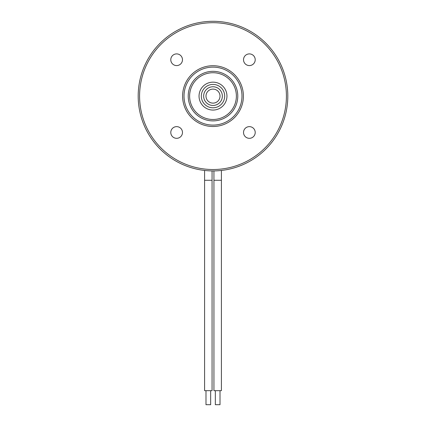 <?xml version="1.0" encoding="UTF-8"?>
<svg xmlns="http://www.w3.org/2000/svg" width="426" height="426" viewBox="0 0 426 426"><rect width="100%" height="100%" fill="white"/><g stroke="black" fill="none" stroke-linecap="round" stroke-linejoin="round"><path stroke-width="0.64" d="M212.063 180.273L204.586 180.273L204.586 390.674L212.063 390.674L212.063 170.911M205.987 390.674L205.987 404.7L210.662 404.7L210.662 390.674M221.413 180.273L213.937 180.273L213.937 390.674L221.413 390.674L221.413 170.443M215.338 390.674L215.338 404.7L220.013 404.7L220.013 390.674M249.37 126.634A5.847 5.847 0 0 0 245.238 136.608A5.847 5.847 0 0 1 245.238 128.343A5.847 5.847 0 0 1 253.502 128.343A5.847 5.847 0 0 1 253.502 136.608A5.847 5.847 0 0 1 245.238 136.608M249.37 138.322A5.847 5.847 0 0 0 253.502 128.343M176.63 126.634A5.847 5.847 0 0 0 172.498 136.608A5.847 5.847 0 0 1 172.498 128.343A5.847 5.847 0 0 1 180.762 128.343A5.847 5.847 0 0 1 180.762 136.608A5.847 5.847 0 0 1 172.498 136.608M176.63 138.322A5.847 5.847 0 0 0 180.762 128.343M170.789 59.741A5.847 5.847 0 0 0 176.63 65.588A5.847 5.847 0 0 0 182.477 59.741A5.847 5.847 0 0 0 176.63 53.9A5.847 5.847 0 0 0 170.789 59.741M245.238 63.873A5.847 5.847 0 0 1 245.238 55.609A5.847 5.847 0 0 1 253.502 55.609A5.847 5.847 0 0 1 253.502 63.873A5.847 5.847 0 0 1 245.238 63.873A5.847 5.847 0 0 0 255.211 59.741A5.847 5.847 0 0 0 249.37 53.9A5.847 5.847 0 0 0 243.523 59.741M160.101 149.009A74.811 74.811 0 0 1 160.101 43.212A74.811 74.811 0 0 1 265.899 43.212A74.811 74.811 0 0 1 265.899 149.009A74.811 74.811 0 0 1 160.101 149.009M196.471 112.64A23.377 23.377 0 0 0 229.529 112.64A23.377 23.377 0 0 0 229.529 79.577A23.377 23.377 0 0 0 196.471 79.577A23.377 23.377 0 0 0 196.471 112.64M191.508 117.597A30.39 30.39 0 0 1 191.508 74.619A30.39 30.39 0 0 1 234.492 74.619A30.39 30.39 0 0 1 234.492 117.597A30.39 30.39 0 0 1 191.508 117.597M264.908 44.203A73.405 73.405 0 0 0 161.092 44.203A73.405 73.405 0 0 0 161.092 148.019A73.405 73.405 0 0 0 264.908 148.019A73.405 73.405 0 0 0 264.908 44.203M233.496 75.61A28.989 28.989 0 0 0 192.504 75.61A28.989 28.989 0 0 0 192.504 116.607A28.989 28.989 0 0 0 233.496 116.607A28.989 28.989 0 0 0 233.496 75.61M230.525 78.586A24.783 24.783 0 0 1 230.525 113.63A24.783 24.783 0 0 1 195.475 113.63A24.783 24.783 0 0 1 195.475 78.586A24.783 24.783 0 0 1 230.525 78.586M180.762 55.609A5.847 5.847 0 0 1 180.762 63.873A5.847 5.847 0 0 1 172.498 63.873A5.847 5.847 0 0 1 172.498 55.609A5.847 5.847 0 0 1 180.762 55.609M199.043 96.111A13.957 13.957 0 0 1 213 82.154A13.957 13.957 0 0 1 226.957 96.111A13.957 13.957 0 0 1 213 110.068A13.957 13.957 0 0 1 199.043 96.111M224.688 96.111A11.688 11.688 0 0 0 213 84.423A11.688 11.688 0 0 0 201.312 96.111A11.688 11.688 0 0 0 213 107.799A11.688 11.688 0 0 0 224.688 96.111M222.351 96.111A9.351 9.351 0 0 0 213 86.76A9.351 9.351 0 0 0 203.649 96.111A9.351 9.351 0 0 0 213 105.462A9.351 9.351 0 0 0 222.351 96.111A9.351 9.351 0 0 0 213 86.76A9.351 9.351 0 0 0 203.649 96.111M220.013 96.111A7.013 7.013 0 0 0 213 89.098A7.013 7.013 0 0 0 205.987 96.111A7.013 7.013 0 0 0 213 103.124A7.013 7.013 0 0 0 220.013 96.111M204.586 180.273L204.586 170.443M213.937 180.273L213.937 170.911"/></g></svg>

